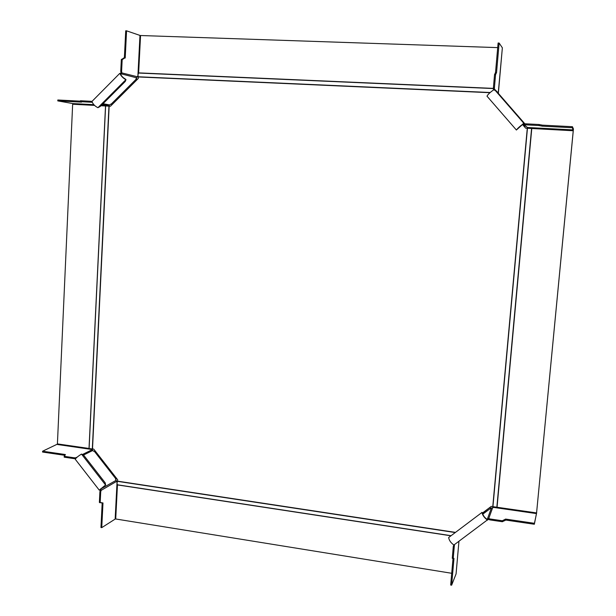 <?xml version="1.0" encoding="UTF-8"?>
<svg xmlns="http://www.w3.org/2000/svg" width="616" height="616" viewBox="0 0 616 616"><rect width="100%" height="100%" fill="white"/><g stroke="black" fill="none" stroke-linecap="round" stroke-linejoin="round"><path stroke-width="0.92" d="M451.705 573.288L115.716 518.98L117.464 484.915L116.986 483.383L117.725 479.849L93.748 449.126L89.097 448.548L105.613 105.967L110.441 106.245L138.354 78.394L137.953 74.767L138.639 72.881L140.556 35.52L497.705 47.617M536.69 512.065L536.575 512.912L492.931 506.668L527.458 128.267L525.694 128.182L522.507 124.509L525.71 128.182M492.931 506.668L491.252 506.39L482.474 512.997M89.104 448.471L57.411 443.897L72.65 104.243L94.533 105.398M101.001 105.744L105.613 105.983M527.458 128.267L573.273 130.754L536.513 513.598L534.434 523.307L505.597 519.08L505.428 520.297L502.233 521.713L502.325 520.766L505.597 519.08M536.575 512.912L573.242 130.692M102.595 503.203L99.384 502.325L102.98 502.964L101.748 527.635L115.731 518.718M101.748 527.635L100.955 527.504L102.171 503.133M99.907 491.691L100.293 490.274L101.093 490.405L100.716 491.814L99.907 491.691L99.384 502.325M100.185 502.456L100.716 491.814M117.487 481.535L116.701 481.812L116.162 480.318L100.046 489.443M100.293 490.274L101.132 489.897L101.093 490.405L116.532 481.427M116.593 478.401L115.592 479.094L116.162 480.318M94.98 450.704L93.986 451.351L93.27 450.974L91.63 449.711L92.3 448.956M100.593 488.873L101.132 489.897M99.261 490.151L75.221 459.213C76.269 457.727 78.363 456.009 81.489 454.069L83.73 455.247L105.182 482.798L105.636 484.931L99.261 490.151L105.105 485.377M117.633 481.288L116.532 481.412M115.531 479.287L116.64 478.455M75.56 458.65L74.228 458.65L74.267 457.796L64.395 456.341L65.388 454.546L42.604 451.212L42.573 452.052L64.695 455.301M57.781 443.943L42.604 451.212M74.267 457.796L75.745 457.796L75.714 458.481M64.395 456.341L64.357 457.195L74.228 458.65M64.357 457.195L64.203 456.263L64.164 457.111M77.285 457.041L75.745 457.796L76.299 457.904M92.292 449.98L92.662 448.972M80.588 101.671L90.875 102.21L90.914 101.294L80.627 100.754L80.38 101.671L81.512 102.133L57.788 100.893L72.757 103.557L73.05 104.266M57.788 100.893L57.827 99.992L80.403 101.163M90.914 101.294L92.007 101.378M80.427 100.762L80.388 101.679L80.627 100.754M92.154 102.31L90.875 102.21M92.315 448.956L108.955 106.152L108.324 105.367L109.648 104.943L103.041 103.704M137.106 79.641L112.004 104.689L110.911 104.042L109.648 104.943M137.152 79.595L136.036 78.871L137.283 76.731L121.006 72.688L120.751 71.263L121.598 71.302L121.837 73.227L120.682 74.49M126.057 79.811L125.31 79.01C122.938 77.67 121.36 75.991 120.574 73.989L119.704 73.443L91.961 101.448C92.862 104.042 94.849 106.129 97.921 107.7L100.362 106.383L125.279 81.435L125.872 79.695C122.884 78.001 120.89 75.883 119.889 73.35M109.348 106.183L109.24 105.236M120.289 73.728L121.006 72.688M137.291 79.464L136.174 78.478M137.283 76.731L138.161 76.353M121.598 71.302L122.176 59.667L121.329 59.637L123.985 57.873L125.21 58.019L126.565 30.831L125.726 30.8L124.378 57.889M140.556 35.62L126.565 30.831M124.825 57.904L122.176 59.667M121.329 59.637L120.751 71.263M121.044 72.927L121.837 73.227M120.929 73.242L121.491 73.928L136.783 77.855M137.406 76.338L138.192 76.43M505.428 520.297L505.52 519.357M536.69 512.397L534.341 524.255L505.513 520.019M489.982 519.904L488.657 519.473L488.742 518.533L490.067 518.965L489.982 519.904L502.233 521.713M534.341 524.255L534.434 523.307M502.325 520.766L490.067 518.965M493.462 506.991L493.316 507.584L491.399 508L487.487 518.741L488.118 519.511L487.302 520.227M488.657 519.473L488.242 518.472L488.742 518.533L492.646 507.692M490.775 508.47L490.059 507.422L490.305 508.708L491.399 508M486.871 519.257L488.242 518.472M487.31 519.981L453.892 545.014C450.82 542.835 449.079 540.332 448.671 537.514L481.943 512.473C482.505 515.207 484.292 517.71 487.31 519.981L486.825 519.18C484.438 517.386 483.021 515.407 482.574 513.236L482.459 513.097M448.671 537.514L481.943 512.473L482.574 513.236L489.605 507.623M453.984 544.998L454.469 545.068L454.254 546.646L453.291 546.5L452.283 558.065L453.977 558.404L451.628 585.2L450.681 585.046L452.999 558.573M453.291 546.5L453.753 544.96M453.853 558.704L452.283 558.065M451.628 585.2L456.071 573.935L458.912 541.695L456.071 573.935M453.237 558.212L454.254 546.646M496.419 72.742L495.557 74.759L494.54 74.721L495.41 72.703L496.519 72.85L499.129 43.043L498.113 43.012L495.51 72.703M498.298 92.462L502.363 47.825L499.129 43.043M499.568 94.749L524.87 123.816L498.421 93.439L498.359 92.315M494.44 87.518L494.394 89.066L493.377 89.02L493.424 87.472L494.44 87.518L495.557 74.759M494.54 74.721L493.424 87.472M498.236 92.877L494.394 89.066L493.431 89.574L493.377 89.02M494.425 89.32L495.295 90.483L493.709 89.813C490.113 92.354 487.872 94.471 486.994 96.173L516.416 130.045C517.44 128.498 519.727 126.419 523.284 123.801L523.215 122.576L524.409 123.778L526.049 123.831L525.956 124.856L524.539 124.832L524.632 123.808M523.446 124.394L527.342 127.404L523.084 123.993M517.194 129.329L523.284 123.801M494.317 89.951L494.617 89.69L498.421 93.439M495.295 90.483L523.215 122.576M498.436 92.392L502.356 47.848M524.062 126.288L524.724 126.38L524.116 126.349M525.102 125.903L524.655 126.319L522.838 124.232M524.724 126.38L525.178 125.972M527.342 127.404L528.074 127.527L528.066 128.244M525.956 124.856L538.838 125.525L538.931 124.501L542.072 125.071L542.034 126.149L542.126 125.133L572.433 126.704L573.427 128.921L573.227 131.2M573.265 130.792L572.333 127.735L542.034 126.149M541.98 126.088L538.838 125.525M572.333 127.735L572.433 126.704M538.931 124.501L526.049 123.831M524.409 123.778L524.024 124.74M524.216 123.67L523.307 124.247M516.408 130.038L486.994 96.173M117.464 484.915L450.465 535.727M92.508 448.948L109.155 106.175M138.431 76.962L489.974 92.7M527.281 128.267L492.769 506.606M454.993 532.309L117.656 481.173M105.521 105.983L89.02 448.448M496.858 507.23L531.577 128.482M497.05 507.222L531.777 128.505M138.392 76.777L490.19 92.508M138.577 73.042L493.393 88.558M493.393 88.388L138.639 72.881M454.762 532.486L117.602 481.358M450.604 535.62L117.425 484.792M99.469 502.587L100.269 502.71M117.071 481.627L116.986 483.306M116.978 483.46L115.161 518.834M83.545 455.032L92.854 450.442M94.287 451.205L115.908 478.909M57.465 444.513L92 449.495M91.9 449.857L82.76 454.346M104.951 485.5L105.552 484.985L81.489 454.069M102.518 104.227L108.609 105.359M108.693 105.444L101.671 105.074M93.825 104.666L72.757 103.557M136.382 78.979L111.211 104.104M139.971 35.52L137.969 74.59M137.953 74.944L137.884 76.307M122.291 59.344L121.444 59.313M125.31 79.01L125.872 79.695L97.921 107.7M502.625 521.69L502.718 520.751M493.393 507.376L536.513 513.598M482.728 514.221L490.382 508.47M452.283 558.335L453.237 558.481M495.618 74.405L494.594 74.367M573.327 129.914L528.074 127.527M539.239 125.564L539.339 124.54M89.097 448.548L105.613 105.967M105.636 484.931L105.036 485.447M481.943 512.35L482.574 513.12"/></g></svg>
